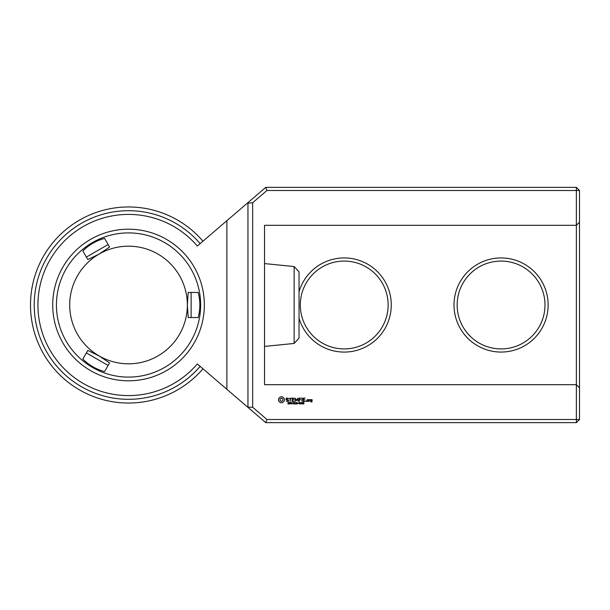<?xml version="1.0" encoding="UTF-8"?>
<svg xmlns="http://www.w3.org/2000/svg" width="610" height="610" viewBox="0 0 610 610"><rect width="100%" height="100%" fill="white"/><g stroke="black" fill="none" stroke-linecap="round" stroke-linejoin="round"><path stroke-width="0.91" d="M226.882 389.302L197.327 363.964A90.608 90.608 0 0 1 37.934 305A90.608 90.608 0 0 1 197.327 246.036L226.882 220.698L226.882 389.302L265.785 422.646L266.944 419.505L252.662 407.259L247.713 407.152M202.97 241.202A98.035 98.035 0 0 0 30.5 305A98.035 98.035 0 0 0 202.97 368.798M252.662 407.259L252.662 202.741L266.944 190.495L576.366 190.495L576.366 187.354L579.5 190.495L576.366 190.495L576.366 225.319L264.534 225.319L264.534 384.681L576.366 384.681L576.366 422.646L265.785 422.646M200.141 243.626A94.314 94.314 0 0 0 34.221 305A94.314 94.314 0 0 0 200.141 366.374M247.957 406.809L247.957 203.191L247.713 202.848L226.882 220.698M128.535 229.192A75.808 75.808 0 0 0 52.727 305A75.808 75.808 0 0 0 128.535 380.808A75.808 75.808 0 0 0 204.342 305A75.808 75.808 0 0 0 128.535 229.192M579.5 190.495L579.5 222.177L576.366 225.319L576.366 384.681L579.5 387.823L579.5 419.505L266.944 419.505M579.5 419.505L576.366 422.646M252.662 202.741L247.957 203.191M289.01 403.294L288.942 403.896L287.889 403.911L288.888 403.591L287.996 403.134L288.065 402.524L289.041 402.508L288.118 402.836L289.01 403.294M290.421 402.684L289.437 404.011L289.437 402.432L290.421 402.684M291.946 402.432L291.946 404.011L290.94 402.6L290.741 404.011L290.741 402.432L291.748 403.721L291.946 402.432M292.975 403.225L292.32 403.408L292.975 403.225M294.554 402.432L294.554 404.011L294.348 403.233L293.562 403.233L293.349 404.011L293.349 402.432L293.562 403.05L294.348 403.05L294.554 402.432M295.98 403.82L294.981 404.011L294.981 402.432L295.194 403.82L295.98 403.82M297.428 402.821L297.177 403.881L296.185 404.011L296.185 402.432L297.428 402.821M298.473 403.225L297.81 403.408L298.473 403.225M299.739 402.6L299.319 404.041L298.908 402.6L299.739 402.6M301.111 402.6L300.7 404.041L300.288 402.6L301.111 402.6M302.491 402.6L302.08 404.041L301.668 402.6L302.491 402.6M303.94 403.332L303.856 403.904L303.048 403.911L303.086 402.516L303.833 402.516L303.94 403.332M306.205 400.839L306.205 401.487L306.205 400.839M308.599 401.296L308.599 399.756L307.287 399.573L307.097 401.296L308.599 401.296M309.133 399.573L309.133 401.487L309.323 400.526L310.444 399.992L309.133 399.573M310.818 399.573L310.635 400.701L311.748 400.892L311.748 401.632L310.825 401.296L310.635 401.83L311.946 402.013L312.137 399.756L310.818 399.573M280.348 396.851L278.541 398.65L278.541 400.869L280.348 402.669L282.56 402.669L284.359 400.869L284.359 398.65L282.56 396.851L280.348 396.851M286.029 398.521L286.029 399.519L288.194 400.282L287.676 401.105L286.204 401.083L287.79 401.487L288.576 401.029L288.576 400.015L286.418 399.245L286.936 398.429L288.408 398.452L286.837 398.04L286.029 398.521M289.087 398.421L290.047 398.421L290.238 401.487L290.429 398.421L291.565 398.231L289.087 398.421M292.266 398.04L292.076 401.296L294.173 401.487L292.457 401.105L292.457 399.954L293.989 399.763L292.457 399.573L292.457 398.429L294.371 398.231L292.266 398.04M297.81 398.139L296.612 400.152L295.057 398.231L295.248 401.487L295.438 398.94L296.605 400.717L297.779 398.932L298.16 401.288L297.81 398.139M301.043 398.04L298.953 398.231L299.144 401.487L299.335 399.954L300.86 399.763L299.335 399.573L299.335 398.421L301.043 398.04M302.034 398.04L302.034 401.487L302.034 398.04M305.137 398.04L303.048 398.231L303.231 401.487L305.335 401.296L303.429 401.105L303.429 399.954L304.954 399.763L303.429 399.573L303.429 398.429L305.137 398.04M247.713 202.848L265.785 187.354L266.944 190.495M56.433 305A72.102 72.102 0 0 0 164.586 367.441A72.102 72.102 0 0 0 164.586 242.559A72.102 72.102 0 0 0 56.433 305M579.5 387.823L579.5 222.177M576.366 187.354L265.785 187.354M99.125 254.057A58.819 58.819 0 0 0 99.125 355.943A58.819 58.819 0 0 0 187.354 305A58.819 58.819 0 0 0 99.125 254.057L109.571 247.058L108.107 244.526L86.376 257.077L87.84 259.601L99.125 254.057M109.571 362.942L99.125 355.943L87.84 350.399L86.376 352.923L108.107 365.474L109.571 362.942M108.107 365.474L104.577 371.589C96.22 369.332 88.976 365.154 82.846 359.038L86.376 352.923M86.376 257.077L82.846 250.962C88.976 244.846 96.22 240.668 104.577 238.411L108.107 244.526M188.2 292.449L187.354 305L188.2 317.551L191.121 317.551L191.121 292.449L188.2 292.449M191.121 292.449L198.181 292.449C200.408 300.814 200.408 309.186 198.181 317.551L191.121 317.551M544.989 305A43.92 43.92 0 0 1 479.109 343.034A43.92 43.92 0 0 1 479.109 266.966A43.92 43.92 0 0 1 544.989 305M388.135 305A43.92 43.92 0 0 1 322.255 343.034A43.92 43.92 0 0 1 322.255 266.966A43.92 43.92 0 0 1 388.135 305M299.037 291.824A47.054 47.054 0 0 1 391.269 305A47.054 47.054 0 0 1 299.037 318.176M548.131 305A47.054 47.054 0 0 1 477.546 345.756A47.054 47.054 0 0 1 477.546 264.244A47.054 47.054 0 0 1 548.131 305M294.142 266.547L299.037 271.869L299.037 338.131L294.142 343.453L294.142 266.547L264.534 263.589M290.253 402.913L289.651 402.615L289.651 403.24L290.253 402.913M297.299 403.218L296.399 402.615L296.399 403.828L297.299 403.218M299.586 403.698L299.159 402.615L299.052 403.698L299.586 403.698M300.966 403.698L300.539 402.615L300.433 403.698L300.966 403.698M302.346 403.698L301.912 402.615L301.813 403.698L302.346 403.698M303.795 403.584L303.109 403.553L303.795 403.584M303.765 402.798L303.147 402.791L303.765 402.798M307.478 399.946L308.218 399.946L308.218 401.105L307.478 401.105L307.478 399.946M311.016 399.946L311.748 399.946L311.748 400.511L311.016 400.511L311.016 399.946M281.454 398.223L282.537 398.673L282.994 399.763L282.537 400.846L281.454 401.296L280.364 400.846L279.914 399.763L280.364 398.673L281.454 398.223M294.142 343.453L264.534 346.411"/></g></svg>
